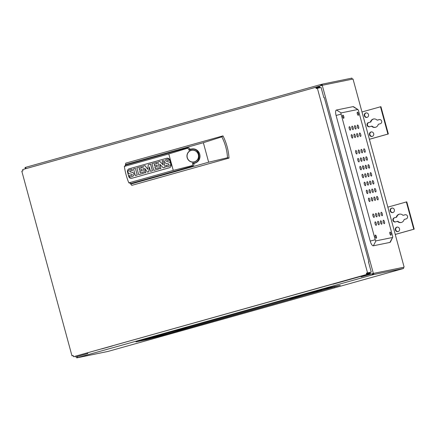<?xml version="1.0" encoding="UTF-8"?>
<svg xmlns="http://www.w3.org/2000/svg" width="436" height="436" viewBox="0 0 436 436"><rect width="100%" height="100%" fill="white"/><g stroke="black" fill="none" stroke-linecap="round" stroke-linejoin="round"><path stroke-width="0.65" d="M342.767 115.159A1.646 0.556 -105.7 0 1 343.699 116.597A1.646 0.556 -105.7 0 1 343.65 118.314M342.821 115.137A1.646 0.556 -105.7 0 1 343.791 116.592A1.646 0.556 -105.7 0 1 343.699 118.309A1.646 0.556 -105.7 0 1 343.682 118.309A1.646 0.556 -105.7 0 1 342.712 116.853A1.646 0.556 -105.7 0 1 342.81 115.142A1.646 0.556 -105.7 0 1 342.821 115.137M357.389 112.177A1.646 0.556 -105.7 0 1 358.321 113.616A1.646 0.556 -105.7 0 1 358.272 115.333M357.444 112.156A1.646 0.556 -105.7 0 1 358.419 113.611A1.646 0.556 -105.7 0 1 358.321 115.322A1.646 0.556 -105.7 0 1 358.305 115.327A1.646 0.556 -105.7 0 1 357.335 113.872A1.646 0.556 -105.7 0 1 357.433 112.156A1.646 0.556 -105.7 0 1 357.444 112.156M375.347 235.075A1.646 0.556 -105.7 0 1 376.279 236.514A1.646 0.556 -105.7 0 1 376.23 238.23M375.401 235.053A1.646 0.556 -105.7 0 1 376.372 236.508A1.646 0.556 -105.7 0 1 376.279 238.22A1.646 0.556 -105.7 0 1 376.263 238.225A1.646 0.556 -105.7 0 1 375.292 236.77A1.646 0.556 -105.7 0 1 375.391 235.053A1.646 0.556 -105.7 0 1 375.401 235.053M389.969 232.088A1.646 0.556 -105.7 0 1 390.901 233.527A1.646 0.556 -105.7 0 1 390.852 235.244M390.024 232.066A1.646 0.556 -105.7 0 1 390.994 233.522A1.646 0.556 -105.7 0 1 390.901 235.238A1.646 0.556 -105.7 0 1 390.885 235.238A1.646 0.556 -105.7 0 1 389.915 233.783A1.646 0.556 -105.7 0 1 390.013 232.072A1.646 0.556 -105.7 0 1 390.024 232.066M355.923 153.003L355.58 151.772M355.825 150.496A1.798 0.605 -105.7 0 1 356.893 152.11A1.798 0.605 -105.7 0 1 356.768 153.968A1.798 0.605 -105.7 0 1 356.316 153.69A1.798 0.605 -105.7 0 1 355.553 150.981A1.798 0.605 -105.7 0 1 355.825 150.496M358.654 152.442L358.305 151.21M358.555 149.94A1.798 0.605 -105.7 0 1 359.624 151.554A1.798 0.605 -105.7 0 1 359.498 153.407A1.798 0.605 -105.7 0 1 359.041 153.134A1.798 0.605 -105.7 0 1 358.283 150.42A1.798 0.605 -105.7 0 1 358.555 149.94M361.379 151.886L361.035 150.654M361.281 149.385A1.798 0.605 -105.7 0 1 362.349 150.998A1.798 0.605 -105.7 0 1 362.223 152.851A1.798 0.605 -105.7 0 1 361.771 152.573A1.798 0.605 -105.7 0 1 361.008 149.864A1.798 0.605 -105.7 0 1 361.281 149.385M364.109 151.33L363.766 150.098M364.011 148.829A1.798 0.605 -105.7 0 1 365.079 150.442A1.798 0.605 -105.7 0 1 364.954 152.295A1.798 0.605 -105.7 0 1 364.501 152.017A1.798 0.605 -105.7 0 1 363.738 149.308A1.798 0.605 -105.7 0 1 364.011 148.829M358.081 160.933L357.733 159.701M357.983 158.431A1.798 0.605 -105.7 0 1 359.046 160.039A1.798 0.605 -105.7 0 1 358.921 161.898A1.798 0.605 -105.7 0 1 358.468 161.62A1.798 0.605 -105.7 0 1 357.711 158.911A1.798 0.605 -105.7 0 1 357.983 158.431M360.806 160.377L360.463 159.145M360.708 157.87A1.798 0.605 -105.7 0 1 361.776 159.483A1.798 0.605 -105.7 0 1 361.651 161.342A1.798 0.605 -105.7 0 1 361.199 161.064A1.798 0.605 -105.7 0 1 360.436 158.355A1.798 0.605 -105.7 0 1 360.708 157.87M363.537 159.821L363.188 158.59M363.439 157.314A1.798 0.605 -105.7 0 1 364.507 158.927A1.798 0.605 -105.7 0 1 364.382 160.78A1.798 0.605 -105.7 0 1 363.924 160.508A1.798 0.605 -105.7 0 1 363.166 157.799A1.798 0.605 -105.7 0 1 363.439 157.314M366.262 159.26L365.918 158.028M366.164 156.758A1.798 0.605 -105.7 0 1 367.232 158.372A1.798 0.605 -105.7 0 1 367.107 160.225A1.798 0.605 -105.7 0 1 366.654 159.952A1.798 0.605 -105.7 0 1 365.891 157.238A1.798 0.605 -105.7 0 1 366.164 156.758M360.234 168.863L359.885 167.631M360.136 166.361A1.798 0.605 -105.7 0 1 361.204 167.974A1.798 0.605 -105.7 0 1 361.079 169.827A1.798 0.605 -105.7 0 1 360.621 169.55A1.798 0.605 -105.7 0 1 359.863 166.841A1.798 0.605 -105.7 0 1 360.136 166.361M362.959 168.307L362.616 167.075M362.866 165.805A1.798 0.605 -105.7 0 1 363.929 167.413A1.798 0.605 -105.7 0 1 363.804 169.272A1.798 0.605 -105.7 0 1 363.352 168.994A1.798 0.605 -105.7 0 1 362.594 166.285A1.798 0.605 -105.7 0 1 362.866 165.805M365.69 167.751L365.346 166.519M365.591 165.249A1.798 0.605 -105.7 0 1 366.66 166.857A1.798 0.605 -105.7 0 1 366.534 168.716A1.798 0.605 -105.7 0 1 366.082 168.438A1.798 0.605 -105.7 0 1 365.319 165.729A1.798 0.605 -105.7 0 1 365.591 165.249M368.42 167.195L368.071 165.963M368.322 164.688A1.798 0.605 -105.7 0 1 369.39 166.301A1.798 0.605 -105.7 0 1 369.265 168.16A1.798 0.605 -105.7 0 1 368.807 167.882A1.798 0.605 -105.7 0 1 368.049 165.173A1.798 0.605 -105.7 0 1 368.322 164.688M362.387 176.793L362.043 175.561M362.289 174.291A1.798 0.605 -105.7 0 1 363.357 175.904A1.798 0.605 -105.7 0 1 363.232 177.757A1.798 0.605 -105.7 0 1 362.779 177.479A1.798 0.605 -105.7 0 1 362.016 174.771A1.798 0.605 -105.7 0 1 362.289 174.291M365.117 176.237L364.769 175.005M365.019 173.735A1.798 0.605 -105.7 0 1 366.087 175.348A1.798 0.605 -105.7 0 1 365.962 177.201A1.798 0.605 -105.7 0 1 365.504 176.923A1.798 0.605 -105.7 0 1 364.747 174.215A1.798 0.605 -105.7 0 1 365.019 173.735M367.842 175.681L367.499 174.449M367.75 173.179A1.798 0.605 -105.7 0 1 368.812 174.787A1.798 0.605 -105.7 0 1 368.687 176.645A1.798 0.605 -105.7 0 1 368.235 176.367A1.798 0.605 -105.7 0 1 367.477 173.659A1.798 0.605 -105.7 0 1 367.75 173.179M370.573 175.125L370.229 173.893M370.475 172.623A1.798 0.605 -105.7 0 1 371.543 174.231A1.798 0.605 -105.7 0 1 371.418 176.09A1.798 0.605 -105.7 0 1 370.965 175.812A1.798 0.605 -105.7 0 1 370.202 173.103A1.798 0.605 -105.7 0 1 370.475 172.623M364.545 184.722L364.196 183.491M364.447 182.221A1.798 0.605 -105.7 0 1 365.515 183.834A1.798 0.605 -105.7 0 1 365.39 185.687A1.798 0.605 -105.7 0 1 364.932 185.409A1.798 0.605 -105.7 0 1 364.174 182.7A1.798 0.605 -105.7 0 1 364.447 182.221M367.27 184.166L366.927 182.935M367.172 181.665A1.798 0.605 -105.7 0 1 368.24 183.278A1.798 0.605 -105.7 0 1 368.115 185.131A1.798 0.605 -105.7 0 1 367.662 184.853A1.798 0.605 -105.7 0 1 366.899 182.144A1.798 0.605 -105.7 0 1 367.172 181.665M370 183.611L369.652 182.379M369.902 181.109A1.798 0.605 -105.7 0 1 370.971 182.722A1.798 0.605 -105.7 0 1 370.845 184.575A1.798 0.605 -105.7 0 1 370.387 184.297A1.798 0.605 -105.7 0 1 369.63 181.589A1.798 0.605 -105.7 0 1 369.902 181.109M372.726 183.055L372.382 181.823M372.633 180.553A1.798 0.605 -105.7 0 1 373.696 182.166A1.798 0.605 -105.7 0 1 373.57 184.019A1.798 0.605 -105.7 0 1 373.118 183.741A1.798 0.605 -105.7 0 1 372.36 181.033A1.798 0.605 -105.7 0 1 372.633 180.553M366.698 192.658L366.354 191.426M366.6 190.15A1.798 0.605 -105.7 0 1 367.668 191.764A1.798 0.605 -105.7 0 1 367.543 193.617A1.798 0.605 -105.7 0 1 367.09 193.344A1.798 0.605 -105.7 0 1 366.327 190.636A1.798 0.605 -105.7 0 1 366.6 190.15M369.428 192.096L369.079 190.864M369.33 189.595A1.798 0.605 -105.7 0 1 370.398 191.208A1.798 0.605 -105.7 0 1 370.273 193.061A1.798 0.605 -105.7 0 1 369.815 192.788A1.798 0.605 -105.7 0 1 369.058 190.074A1.798 0.605 -105.7 0 1 369.33 189.595M372.153 191.54L371.81 190.309M372.055 189.039A1.798 0.605 -105.7 0 1 373.123 190.652A1.798 0.605 -105.7 0 1 372.998 192.505A1.798 0.605 -105.7 0 1 372.546 192.227A1.798 0.605 -105.7 0 1 371.783 189.518A1.798 0.605 -105.7 0 1 372.055 189.039M374.884 190.984L374.535 189.753M374.786 188.483A1.798 0.605 -105.7 0 1 375.854 190.096A1.798 0.605 -105.7 0 1 375.728 191.949A1.798 0.605 -105.7 0 1 375.271 191.671A1.798 0.605 -105.7 0 1 374.513 188.962A1.798 0.605 -105.7 0 1 374.786 188.483M368.851 200.587L368.507 199.356M368.752 198.086A1.798 0.605 -105.7 0 1 369.821 199.693A1.798 0.605 -105.7 0 1 369.695 201.552A1.798 0.605 -105.7 0 1 369.243 201.274A1.798 0.605 -105.7 0 1 368.48 198.565A1.798 0.605 -105.7 0 1 368.752 198.086M371.581 200.031L371.238 198.8M371.483 197.524A1.798 0.605 -105.7 0 1 372.551 199.138A1.798 0.605 -105.7 0 1 372.426 200.996A1.798 0.605 -105.7 0 1 371.973 200.718A1.798 0.605 -105.7 0 1 371.21 198.009A1.798 0.605 -105.7 0 1 371.483 197.524M374.311 199.475L373.963 198.238M374.213 196.968A1.798 0.605 -105.7 0 1 375.282 198.582A1.798 0.605 -105.7 0 1 375.156 200.435A1.798 0.605 -105.7 0 1 374.698 200.162A1.798 0.605 -105.7 0 1 373.941 197.454A1.798 0.605 -105.7 0 1 374.213 196.968M377.036 198.914L376.693 197.682M376.938 196.413A1.798 0.605 -105.7 0 1 378.007 198.026A1.798 0.605 -105.7 0 1 377.881 199.879A1.798 0.605 -105.7 0 1 377.429 199.606A1.798 0.605 -105.7 0 1 376.666 196.892A1.798 0.605 -105.7 0 1 376.938 196.413M349.459 129.209L349.116 127.977M349.361 126.707A1.798 0.605 -105.7 0 1 350.43 128.32A1.798 0.605 -105.7 0 1 350.304 130.173A1.798 0.605 -105.7 0 1 349.852 129.895A1.798 0.605 -105.7 0 1 349.089 127.187A1.798 0.605 -105.7 0 1 349.361 126.707M352.19 128.653L351.841 127.421M352.092 126.151A1.798 0.605 -105.7 0 1 353.16 127.759A1.798 0.605 -105.7 0 1 353.035 129.617A1.798 0.605 -105.7 0 1 352.577 129.339A1.798 0.605 -105.7 0 1 351.819 126.631A1.798 0.605 -105.7 0 1 352.092 126.151M354.915 128.097L354.572 126.865M354.817 125.595A1.798 0.605 -105.7 0 1 355.885 127.203A1.798 0.605 -105.7 0 1 355.76 129.061A1.798 0.605 -105.7 0 1 355.307 128.784A1.798 0.605 -105.7 0 1 354.544 126.075A1.798 0.605 -105.7 0 1 354.817 125.595M357.645 127.541L357.297 126.309M357.547 125.034A1.798 0.605 -105.7 0 1 358.615 126.647A1.798 0.605 -105.7 0 1 358.49 128.506A1.798 0.605 -105.7 0 1 358.032 128.228A1.798 0.605 -105.7 0 1 357.275 125.519A1.798 0.605 -105.7 0 1 357.547 125.034M351.612 137.138L351.269 135.907M351.52 134.637A1.798 0.605 -105.7 0 1 352.582 136.25A1.798 0.605 -105.7 0 1 352.457 138.103A1.798 0.605 -105.7 0 1 352.005 137.825A1.798 0.605 -105.7 0 1 351.242 135.116A1.798 0.605 -105.7 0 1 351.52 134.637M354.343 136.582L353.999 135.351M354.245 134.081A1.798 0.605 -105.7 0 1 355.313 135.694A1.798 0.605 -105.7 0 1 355.187 137.547A1.798 0.605 -105.7 0 1 354.735 137.269A1.798 0.605 -105.7 0 1 353.972 134.561A1.798 0.605 -105.7 0 1 354.245 134.081M357.073 136.027L356.724 134.795M356.975 133.525A1.798 0.605 -105.7 0 1 358.043 135.133A1.798 0.605 -105.7 0 1 357.918 136.991A1.798 0.605 -105.7 0 1 357.46 136.713A1.798 0.605 -105.7 0 1 356.703 134.005A1.798 0.605 -105.7 0 1 356.975 133.525M359.798 135.471L359.455 134.239M359.7 132.969A1.798 0.605 -105.7 0 1 360.768 134.577A1.798 0.605 -105.7 0 1 360.643 136.435A1.798 0.605 -105.7 0 1 360.19 136.157A1.798 0.605 -105.7 0 1 359.428 133.449A1.798 0.605 -105.7 0 1 359.7 132.969M373.162 216.447L372.818 215.215M373.063 213.945A1.798 0.605 -105.7 0 1 374.132 215.558A1.798 0.605 -105.7 0 1 374.006 217.411A1.798 0.605 -105.7 0 1 373.554 217.133A1.798 0.605 -105.7 0 1 372.791 214.425A1.798 0.605 -105.7 0 1 373.063 213.945M375.892 215.891L375.543 214.659M375.794 213.389A1.798 0.605 -105.7 0 1 376.862 215.003A1.798 0.605 -105.7 0 1 376.737 216.856A1.798 0.605 -105.7 0 1 376.279 216.578A1.798 0.605 -105.7 0 1 375.521 213.869A1.798 0.605 -105.7 0 1 375.794 213.389M378.617 215.335L378.274 214.103M378.519 212.833A1.798 0.605 -105.7 0 1 379.587 214.441A1.798 0.605 -105.7 0 1 379.462 216.3A1.798 0.605 -105.7 0 1 379.009 216.022A1.798 0.605 -105.7 0 1 378.246 213.313A1.798 0.605 -105.7 0 1 378.519 212.833M381.347 214.779L381.004 213.547M381.249 212.278A1.798 0.605 -105.7 0 1 382.318 213.885A1.798 0.605 -105.7 0 1 382.192 215.744A1.798 0.605 -105.7 0 1 381.734 215.466A1.798 0.605 -105.7 0 1 380.977 212.757A1.798 0.605 -105.7 0 1 381.249 212.278M375.314 224.377L374.971 223.145M375.222 221.875A1.798 0.605 -105.7 0 1 376.284 223.488A1.798 0.605 -105.7 0 1 376.159 225.341A1.798 0.605 -105.7 0 1 375.707 225.063A1.798 0.605 -105.7 0 1 374.949 222.355A1.798 0.605 -105.7 0 1 375.222 221.875M378.045 223.821L377.701 222.589M377.947 221.319A1.798 0.605 -105.7 0 1 379.015 222.932A1.798 0.605 -105.7 0 1 378.889 224.785A1.798 0.605 -105.7 0 1 378.437 224.507A1.798 0.605 -105.7 0 1 377.674 221.799A1.798 0.605 -105.7 0 1 377.947 221.319M380.775 223.265L380.426 222.033M380.677 220.763A1.798 0.605 -105.7 0 1 381.745 222.376A1.798 0.605 -105.7 0 1 381.62 224.229A1.798 0.605 -105.7 0 1 381.162 223.951A1.798 0.605 -105.7 0 1 380.405 221.243A1.798 0.605 -105.7 0 1 380.677 220.763M383.5 222.709L383.157 221.477M383.402 220.207A1.798 0.605 -105.7 0 1 384.47 221.815A1.798 0.605 -105.7 0 1 384.345 223.673A1.798 0.605 -105.7 0 1 383.893 223.395A1.798 0.605 -105.7 0 1 383.13 220.687A1.798 0.605 -105.7 0 1 383.402 220.207M357.918 109.55L353.705 106.815A5.259 1.777 74.3 0 0 353.04 106.64L336.45 110.025A5.259 1.777 74.3 0 0 336.085 115.453L370.213 241.075A5.259 1.777 74.3 0 0 373.341 245.795L389.926 242.416A5.259 1.777 74.3 0 0 390.493 241.893L392.662 237.364A1.215 0.409 -105.7 0 1 392.531 237.484L375.946 240.868A1.215 0.409 -105.7 0 1 375.222 239.778L341.088 114.15A1.215 0.409 -105.7 0 1 341.175 112.897L357.765 109.512A1.215 0.409 -105.7 0 1 357.918 109.55A1.215 0.409 -105.7 0 1 358.485 110.602L392.618 236.225A1.215 0.409 -105.7 0 1 392.662 237.364M404.139 219.472A4.273 4.022 78.5 0 1 397.43 221.352L395.419 221.919A2.136 2.011 78.5 0 1 392.907 220.327A2.136 2.011 78.5 0 1 394.302 217.793L396.308 217.232A4.273 4.022 78.5 0 1 403.017 215.346L405.028 214.785A2.136 2.011 78.5 0 1 407.54 216.37A2.136 2.011 78.5 0 1 406.15 218.91L404.139 219.472M405.371 214.719L403.017 215.346M399.589 214.125A4.273 4.022 -101.5 0 0 396.744 217.139L394.738 217.706A2.136 2.011 -101.5 0 0 395.512 221.891M391.67 208.119A2.3 2.164 78.5 0 1 394.378 209.83A2.3 2.164 78.5 0 1 392.738 212.594A2.3 2.164 78.5 0 1 390.171 210.85A2.3 2.164 78.5 0 1 391.67 208.119M396.842 227.151A2.3 2.164 78.5 0 1 399.55 228.862A2.3 2.164 78.5 0 1 397.905 231.63A2.3 2.164 78.5 0 1 395.343 229.881A2.3 2.164 78.5 0 1 396.842 227.151M397.43 221.352L397.866 221.265A4.273 4.022 -101.5 0 0 401.294 222.491M395.245 234.426L413.764 229.232L406.352 201.95L406.788 201.863L414.2 229.145L395.256 234.459M392.035 208.048A2.3 2.164 -101.5 0 0 392.95 212.539M397.207 227.085A2.3 2.164 -101.5 0 0 398.123 231.571M406.352 201.95L387.833 207.149M396.308 217.232L396.744 217.139M413.764 229.232L414.2 229.145M378.285 124.304A4.273 4.022 78.5 0 1 371.576 126.184L369.565 126.751A2.136 2.011 78.5 0 1 367.052 125.159A2.136 2.011 78.5 0 1 368.442 122.625L370.453 122.058A4.273 4.022 78.5 0 1 377.162 120.178L379.173 119.617A2.136 2.011 78.5 0 1 381.685 121.203A2.136 2.011 78.5 0 1 380.29 123.737L378.285 124.304M379.516 119.551L377.162 120.178M373.734 118.957A4.273 4.022 -101.5 0 0 370.889 121.971L368.878 122.538A2.136 2.011 -101.5 0 0 369.657 126.723M365.815 112.951A2.3 2.164 78.5 0 1 368.524 114.663A2.3 2.164 78.5 0 1 366.878 117.426A2.3 2.164 78.5 0 1 364.311 115.676A2.3 2.164 78.5 0 1 365.815 112.951M370.987 131.983A2.3 2.164 78.5 0 1 373.696 133.694A2.3 2.164 78.5 0 1 372.05 136.457A2.3 2.164 78.5 0 1 369.483 134.713A2.3 2.164 78.5 0 1 370.987 131.983M371.576 126.184L372.012 126.097A4.273 4.022 -101.5 0 0 375.44 127.317M369.39 139.258L387.904 134.065L380.492 106.782L380.933 106.695L388.345 133.972L369.396 139.291M366.18 112.88A2.3 2.164 -101.5 0 0 367.096 117.366M371.352 131.917A2.3 2.164 -101.5 0 0 372.268 136.403M380.492 106.782L361.978 111.976M370.453 122.058L370.889 121.971M387.904 134.065L388.345 133.972M330.597 284.692L341.312 281.689A3.286 1.112 74.3 0 0 341.323 281.683M208.648 162.203L130.729 184.068L131.803 185.365L229.014 158.088A54.255 51.05 -101.5 0 0 222.981 135.879L125.77 163.157L125.437 164.579L203.356 142.719L221.831 136.839C225.178 143.406 227.074 150.371 227.51 157.745L208.648 162.203L203.356 142.719M229.014 158.088L227.51 157.745M222.981 135.879L221.831 136.839M124.369 166.41L126.02 164.95L187.398 147.728A2.3 2.164 78.5 0 1 190.085 149.363L190.101 149.412A7.298 6.867 78.5 0 1 190.979 149.096A7.298 6.867 78.5 0 1 191.431 148.987A7.298 6.867 78.5 0 1 192.489 148.861A7.232 6.807 78.5 0 1 199.743 154.213A7.232 6.807 78.5 0 1 196.222 162.595A7.298 6.867 78.5 0 1 194.805 163.178A7.298 6.867 78.5 0 1 194.352 163.293A7.298 6.867 78.5 0 1 193.895 163.369L193.906 163.418A2.3 2.164 78.5 0 1 192.423 166.22L131.045 183.447L128.838 182.864A64.708 60.882 78.5 0 1 124.369 166.41L168.787 153.946L186.81 148.463C187.818 148.267 188.505 148.665 188.881 149.646L189.044 150.246L190.875 149.417C200.489 146.42 202.631 163.767 192.538 163.102L192.701 163.702C192.875 164.743 192.483 165.44 191.518 165.794L173.256 170.4L168.787 153.946M130.729 184.068A52.843 49.72 78.5 0 1 130.266 183.076M125.524 165.566A52.843 49.72 78.5 0 1 125.437 164.579M193.927 163.01A7.298 6.867 -101.5 0 0 195.208 163.053M193.895 163.369L192.538 163.102M189.044 150.246L191.742 148.965M191.23 150.257A6.066 5.864 79.8 0 1 198.473 154.535A6.066 5.864 79.8 0 1 194.412 161.963A6.066 5.864 79.8 0 1 187.169 157.685A6.066 5.864 79.8 0 1 191.23 150.257M169.822 160.121L171.026 164.563A2.632 2.474 78.5 0 1 169.337 167.767L131.792 178.302A2.632 2.474 78.5 0 1 128.718 176.433L127.514 171.991A2.632 2.474 78.5 0 1 129.203 168.787L166.748 158.252A2.632 2.474 78.5 0 1 169.822 160.121M173.256 170.4L128.838 182.864M166.939 158.208A2.632 2.474 -101.5 0 0 166.803 158.241L129.258 168.776A2.632 2.474 -101.5 0 0 127.568 171.98L128.773 176.422A2.632 2.474 -101.5 0 0 131.656 178.34M159.827 164.23L160.966 168.416L159.62 168.787L157.783 162.034L159.898 161.445L163.249 164.95M159.843 161.456L163.271 165.042L162.127 160.813L163.402 160.459L165.239 167.217L163.189 167.789L159.745 164.143L160.911 168.427L159.62 168.787M144.648 168.345L145.82 172.661L144.529 173.021L142.697 166.269L145.046 165.609L147.744 169.212M144.992 165.625L147.733 169.282L148.256 164.704L150.589 164.056L152.426 170.814L150.524 171.343L149.314 166.874L148.741 171.839L147.537 172.176L144.556 168.225L145.766 172.678L144.529 173.021M149.352 167.015L148.796 171.828L147.537 172.176M135.373 168.323L137.258 175.065L135.351 175.599L133.52 168.841L135.373 168.323L137.204 175.076L135.351 175.599M131.094 170.667A5.466 5.145 -101.5 0 0 130.288 170.912A0.823 0.774 -101.5 0 0 129.863 171.321A0.414 0.392 -101.5 0 0 129.95 171.74A1.864 1.755 -101.5 0 0 130.669 172.013L131.906 172.253A2.954 2.78 78.5 0 1 133.427 173.016A2.044 1.918 78.5 0 1 133.923 174.771A2.507 2.36 78.5 0 1 132.784 176.335A8.933 8.404 78.5 0 1 131.029 176.912A8.933 8.404 78.5 0 1 129.53 177.071L129.209 175.67A7.259 6.829 -101.5 0 0 131.165 175.583M130.876 169.408A6.813 6.409 78.5 0 1 130.904 169.402A6.813 6.409 78.5 0 1 132.152 169.282L132.446 170.59A5.466 5.145 -101.5 0 0 131.067 170.672A5.466 5.145 -101.5 0 0 130.233 170.923A0.823 0.774 -101.5 0 0 129.808 171.332A0.414 0.392 -101.5 0 0 129.895 171.751A1.864 1.755 -101.5 0 0 130.615 172.024M130.669 172.013L131.961 172.242A2.954 2.78 78.5 0 1 133.481 173.005A2.044 1.918 78.5 0 1 133.977 174.76A2.507 2.36 78.5 0 1 132.838 176.324A8.933 8.404 78.5 0 1 131.083 176.902A8.933 8.404 78.5 0 1 131.056 176.907M140.267 172.858L139.836 171.272L142.31 170.58L142 169.424L142.256 170.59L139.782 171.283L140.212 172.874L143.052 172.078L143.39 173.343L138.703 174.656L136.866 167.904L141.613 166.574L141.94 167.784L139.1 168.579L139.52 170.111M143.052 172.078L143.444 173.332L138.703 174.656M155.352 168.628L154.922 167.037L157.401 166.345L157.085 165.19L157.347 166.356L154.867 167.048L155.303 168.639L158.137 167.844L158.481 169.108L153.794 170.422L151.957 163.669L156.698 162.339L157.031 163.549L154.191 164.345L154.606 165.882M158.137 167.844L158.535 169.097L153.794 170.422M167.855 160.35A5.466 5.145 -101.5 0 0 167.043 160.595A0.823 0.774 -101.5 0 0 166.617 161.004A0.414 0.392 -101.5 0 0 166.705 161.424A1.864 1.755 -101.5 0 0 167.424 161.696L168.661 161.936A2.954 2.78 78.5 0 1 170.187 162.699A2.044 1.918 78.5 0 1 170.678 164.459A2.507 2.36 78.5 0 1 169.544 166.018A8.933 8.404 78.5 0 1 167.784 166.601A8.933 8.404 78.5 0 1 166.29 166.759L165.969 165.358A7.259 6.829 -101.5 0 0 167.92 165.271M167.631 159.096A6.813 6.409 78.5 0 1 167.658 159.091A6.813 6.409 78.5 0 1 168.906 158.971L169.206 160.279A5.466 5.145 -101.5 0 0 167.827 160.355A5.466 5.145 -101.5 0 0 166.988 160.612A0.823 0.774 -101.5 0 0 166.563 161.015A0.414 0.392 -101.5 0 0 166.65 161.434A1.864 1.755 -101.5 0 0 167.37 161.707M167.424 161.696L168.716 161.925A2.954 2.78 78.5 0 1 170.242 162.688A2.044 1.918 78.5 0 1 170.732 164.448A2.507 2.36 78.5 0 1 169.599 166.007A8.933 8.404 78.5 0 1 167.838 166.59A8.933 8.404 78.5 0 1 167.811 166.596M163.347 160.47L165.184 167.228L163.189 167.789M152.426 170.814L150.524 171.343M150.534 164.067L152.371 170.825M129.154 175.681A7.259 6.829 -101.5 0 0 131.138 175.588A7.259 6.829 -101.5 0 0 131.203 175.577L131.203 175.577A2.066 1.94 -101.5 0 0 132.021 175.185A0.518 0.485 -101.5 0 0 131.759 174.226A32.362 30.449 -101.5 0 0 130.048 173.926A2.839 2.676 78.5 0 1 128.522 173.19A1.918 1.804 78.5 0 1 128.042 171.501A2.322 2.185 78.5 0 1 129.138 170.045A6.813 6.409 78.5 0 1 130.849 169.413A6.813 6.409 78.5 0 1 132.097 169.293L132.446 170.59M139.1 168.579L139.466 170.127L141.945 169.435M141.94 167.784L139.046 168.59M141.558 166.585L141.885 167.795M154.191 164.345L154.557 165.893L157.031 165.2M157.031 163.549L154.137 164.356M156.644 162.35L156.976 163.56M165.914 165.369A7.259 6.829 -101.5 0 0 167.893 165.277A7.259 6.829 -101.5 0 0 167.964 165.26L167.964 165.26A2.066 1.94 -101.5 0 0 168.776 164.868A0.518 0.485 -101.5 0 0 168.514 163.909A32.362 30.449 -101.5 0 0 166.803 163.609A2.839 2.676 78.5 0 1 165.277 162.873A1.918 1.804 78.5 0 1 164.803 161.184A2.322 2.185 78.5 0 1 165.893 159.729A6.813 6.409 78.5 0 1 167.604 159.102A6.813 6.409 78.5 0 1 168.852 158.982L169.206 160.279M319.659 87.756L319.506 87.211L316.296 88.11M319.506 87.211L316.236 87.876L316.405 88.497M317.381 88.225L367.543 272.854L371.254 272.097L368.496 261.943L368.932 261.856L324.286 97.528L323.85 97.615L321.092 87.467L316.187 88.557L315.844 87.287L319.555 86.53L319.877 87.712M332.864 284.234L370.409 273.699L366.698 274.457L73.499 356.724L332.821 284.07M366.698 274.457L366.349 273.187L366.741 273.775L370.017 273.11L369.832 272.429M370.05 272.386L370.409 273.699M368.932 261.856L368.502 261.976M73.161 355.471L72.779 355.58L73.166 355.498M315.844 87.287L22.645 169.56L22.994 170.83L21.8 171.163L71.962 355.792L73.155 355.46L73.499 356.724M366.572 273.143L371.254 272.097M366.349 273.187L367.543 272.854M73.177 355.542L71.962 355.792M155.118 336.875A16.606 0.382 164.8 0 0 173.01 332.27A16.606 0.382 164.8 0 0 186.188 328.303A16.606 0.382 164.8 0 0 185.213 328.433A16.606 0.382 164.8 0 0 167.315 333.039A16.606 0.382 164.8 0 0 154.137 337.012A16.606 0.382 164.8 0 0 155.118 336.875M177.038 330.09A16.606 0.382 -15.2 0 1 185.126 328.117A16.606 0.382 -15.2 0 1 186.101 327.986L186.188 328.303M290.986 298.753A16.606 0.382 164.8 0 0 308.884 294.147A16.606 0.382 164.8 0 0 322.062 290.174A16.606 0.382 164.8 0 0 321.081 290.305A16.606 0.382 164.8 0 0 303.189 294.91A16.606 0.382 164.8 0 0 290.011 298.883A16.606 0.382 164.8 0 0 290.986 298.753M312.912 291.967A16.606 0.382 -15.2 0 1 320.994 289.989A16.606 0.382 -15.2 0 1 321.975 289.858L322.062 290.174M290.011 298.883L289.924 298.567A16.606 0.382 -15.2 0 1 291.313 298.028M154.137 337.012L154.055 336.69A16.606 0.382 -15.2 0 1 155.439 336.151M135.945 341.873L318.002 290.534L330.216 287.362L340.254 285.313L158.197 336.647L145.984 339.824L135.945 341.873M138.713 340.974L145.897 339.508L163.2 334.903M145.984 339.824L145.897 339.508M158.197 336.647L158.11 336.33M184.804 328.842L299.074 296.78M320.673 290.714L337.399 285.896M334.592 287.15L334.505 286.834M402.935 268.641L403.605 268.451L403.523 267.295L373.51 273.421L373.81 274.527L372.769 274.822L372.638 274.348L373.238 274.179L373.053 273.514M76.878 356.621L77.281 357.226M77.101 356.561L77.401 357.673L77.782 357.596L76.741 357.885L76.431 356.746M403.605 268.451L373.81 274.527M402.946 268.669L107.959 351.438L76.741 357.885M372.246 273.743L372.638 274.348M372.769 274.822L372.388 274.898L372.082 273.786M403.311 267.366L373.358 273.416L361.302 276.811L373.51 273.421M25.315 168.618L25.026 167.549L25.697 167.359M321.942 85.385L321.779 84.791L321.185 84.96L321.054 84.48L322.095 84.192L351.89 78.115L352.184 79.189M25.822 167.838L25.762 168.492M322.095 84.192L322.389 85.271M76.442 356.779L87.772 353.563L87.631 353.046M320.972 85.658L320.673 84.562L321.054 84.48M321.185 84.96L321.13 85.609M25.986 168.427L25.686 167.331L320.673 84.562M404.134 267.137L353.024 79.02L322.248 85.298L310.078 88.906M24.329 169.086L36.548 165.658M77.401 357.673L372.388 274.898M361.139 276.844L361.003 276.337M87.473 353.089L87.772 353.563M87.609 353.596L76.447 356.812M75.39 357.024L75.215 356.375M373.358 273.416L322.248 85.298M373.341 245.795L375.946 240.868M389.926 242.416L392.531 237.484M370.213 241.075L375.222 239.778M336.085 115.453L341.088 114.15M336.45 110.025L341.175 112.897M353.04 106.64L357.765 109.512M394.738 217.706L394.302 217.793M368.878 122.538L368.442 122.625M191.246 150.409A5.913 5.717 -100.2 0 0 187.289 157.647A5.913 5.717 -100.2 0 0 194.347 161.821A5.913 5.717 -100.2 0 0 198.309 154.578A5.913 5.717 -100.2 0 0 191.246 150.409M187.398 147.728L186.81 148.463M190.085 149.363L188.881 149.646M193.906 163.418L192.701 163.702M192.423 166.22L191.518 165.794M101.762 348.904L112.477 345.901M195.922 162.753L193.666 163.271M192.407 148.861L191.786 148.959M191.622 148.992L191.29 149.074"/></g></svg>
